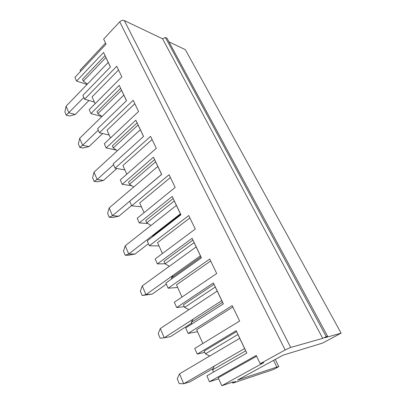 <?xml version="1.0" encoding="UTF-8"?>
<svg xmlns="http://www.w3.org/2000/svg" width="406" height="406" viewBox="0 0 406 406"><rect width="100%" height="100%" fill="white"/><g stroke="black" fill="none" stroke-linecap="round" stroke-linejoin="round"><path stroke-width="0.61" d="M273.274 369.587L232.775 383.112L235.688 381.518L233.597 382.213L233.465 381.833L221.793 385.7L263.753 362.619L260.21 363.7L285.164 349.952L290.691 347.445L322.729 338.355L326.267 336.65L327.606 336.275L324.891 337.741L341.116 333.138L322.648 343.065L283.083 355.154L237.525 380.067L276.872 367.08L278.841 366.598L273.274 369.587M232.359 382.203L232.775 383.112M204.736 352.317L197.245 354.088L236.16 330.677L246.833 353.073L206.872 375.865L209.466 381.741L218.717 378.859M184.283 306.642L176.676 307.55L213.404 282.931L223.366 303.835L185.689 327.941L188.115 333.438L232.186 305.601L239.641 321.055L194.743 348.429L197.245 354.088M188.115 333.438L197.544 331.712M165.09 263.768L157.391 263.915L192.124 238.286L201.442 257.84L165.846 283.048L168.125 288.199L209.74 259.069L216.708 273.507L174.336 302.252L176.676 307.55M168.125 288.199L177.686 287.494M147.814 223.503L139.273 222.924L172.185 196.448L180.924 214.784L147.221 240.905L149.362 245.747L188.744 215.535L195.266 229.05L155.194 258.942L157.391 263.915M149.362 245.747L159.02 245.94M131.635 185.689L122.216 184.334L153.458 157.163L161.669 174.392L129.702 201.269L131.717 205.827L169.058 174.722L175.174 187.405L137.203 218.245L139.273 222.924M131.717 205.827L141.45 206.821M116.415 150.113L106.139 147.951L135.843 120.206L143.572 136.421L113.198 163.928L115.096 168.226L150.565 136.38L156.315 148.302L120.272 179.929L122.216 184.334M115.096 168.226L124.875 169.921M101.906 116.537L90.949 113.584L119.242 85.372L126.53 100.668L97.618 128.682L99.414 132.742L133.158 100.292L138.578 111.523L104.296 143.79L106.139 147.951M99.414 132.742L109.224 135.066M87.016 84.443L76.577 81.073L103.571 52.491L110.452 66.934L82.895 95.359L84.59 99.201L116.75 66.264L121.856 76.861L89.208 109.65L90.949 113.584M84.59 99.201L94.41 102.079M327.606 336.275L167.044 38.281L165.394 37.484L162.593 38.814L124.312 20.549C122.749 20.016 121.211 20.442 119.709 21.833L103.652 39.113L106.078 44.142L74.932 77.348L76.577 81.073M260.21 363.7L256.232 355.453L209.466 381.741M168.972 41.859L185.364 49.679L341.116 333.138M275.293 359.417L278.841 366.598M80.591 71.314L80.094 70.208L105.535 43.021M169.338 266.265L142.242 285.91L145.942 294.639L152.23 294.111L166.333 284.149M196.149 246.894L169.383 266.29L165.105 263.804L194.104 242.6L200.919 256.902L171.393 277.846L173.347 275.101L200.417 255.851M173.266 275.217L145.942 294.639L142.156 295.492L140.329 291.153L142.242 285.91M113.533 164.684L97.135 179.508L103.505 180.437L116.811 168.52M117.364 150.753L94.025 172.164L97.135 179.508L94.126 181.38L92.588 177.726L94.025 172.164M95.136 103.697L92.076 96.892L118.537 69.979M161.618 174.438L155.61 161.821L129.514 184.314L128.54 182.127L154.605 159.563M108.235 62.417L87.391 84.103L83.326 81.144L105.88 57.479L110.407 66.98M98.267 130.148L82.621 145.267L88.995 146.581L102.662 133.508M87.361 84.083L66.071 106.23L68.868 112.822L75.237 114.482L69.451 116.004L66.264 115.192L83.824 97.46M173.184 198.549L145.734 220.539L146.774 222.858L174.255 200.95L180.65 214.368L152.686 236.059L152.884 236.51M189.901 217.931L157.533 242.636L162.436 253.542M146.774 222.858L151.012 225.472L176.387 205.426M180.396 213.835L154.742 233.754L152.686 236.059M110.513 137.939L107.062 130.26L134.822 103.738M118.831 216.2L112.416 217.509L109.234 217.271L112.477 215.703L118.831 216.2L131.6 205.558M133.675 187.009L109.184 207.933L112.477 215.703L136.167 195.783M109.184 207.933L107.605 213.409L109.234 217.271M150.971 225.447L125.231 245.782L128.722 254.014L135.046 254.029L148.454 243.696M154.579 233.932L128.722 254.014L125.215 255.247L128.392 255.247L135.046 254.029M66.071 106.23L64.884 111.909L66.264 115.192M88.995 146.581L83.017 148.043L79.825 147.403L82.621 145.267L79.672 138.314L78.363 143.942L79.825 147.403M157.812 166.45L133.711 187.034L129.514 184.314M103.505 180.437L97.318 181.832L94.126 181.38M137.111 122.866L112.32 145.901L113.244 147.962L138.055 124.997L143.526 136.467M152.083 139.522L122.916 165.552L126.799 174.199M113.244 147.962L117.395 150.778L140.324 129.747M101.952 116.497L79.672 138.314M152.225 294.111L142.156 295.492M125.231 245.782L123.495 251.157L125.215 255.247M83.326 81.144L82.499 79.297L105.037 55.566M75.237 114.482L88.995 100.49M181.979 297.065L176.488 284.834L210.673 261.002M161.583 174.362L135.132 196.707M123.825 95.131L101.977 116.517L97.871 113.629L96.998 111.68L120.618 88.259M97.871 113.629L121.511 90.274L126.484 100.713M170.408 177.518L139.71 202.949L144.074 212.663M165.105 263.804L164.004 261.337L192.962 240.047M171.824 278.81L171.393 277.846M165.394 37.484L326.267 336.65M162.593 38.814L322.729 338.355M202.838 343.496L196.677 329.789L232.861 307.002M239.723 338.325L209.765 356.026L205.426 353.865L237.901 334.503L245.696 350.855L212.582 369.846L214.272 366.045L244.6 348.556M209.709 356.001L179.518 373.84L183.71 383.731L189.856 381.904L213.18 368.496M214.236 366.126L183.71 383.731L179.269 383.655L177.204 378.752L179.518 373.84M276.872 367.08L273.563 360.361M205.426 353.865L204.172 351.058L236.596 331.595M233.43 381.848L233.597 382.213M256.612 356.245L218.235 377.778L221.793 385.7M213.566 372.048L212.582 369.846M214.053 284.301L183.441 304.759L184.618 307.388L215.271 287.022L222.554 302.297L191.317 322.354L193.149 319.106L221.772 300.663M193.099 319.202L164.237 337.797L170.464 336.66L191.642 323.08M188.876 309.697L160.304 328.515L164.237 337.797L160.142 338.218L158.203 333.605L160.304 328.515M192.008 323.897L191.317 322.354M184.618 307.388L188.927 309.722L217.215 291.097M119.709 21.833L285.164 349.952M124.312 20.549L290.691 347.445"/></g></svg>
